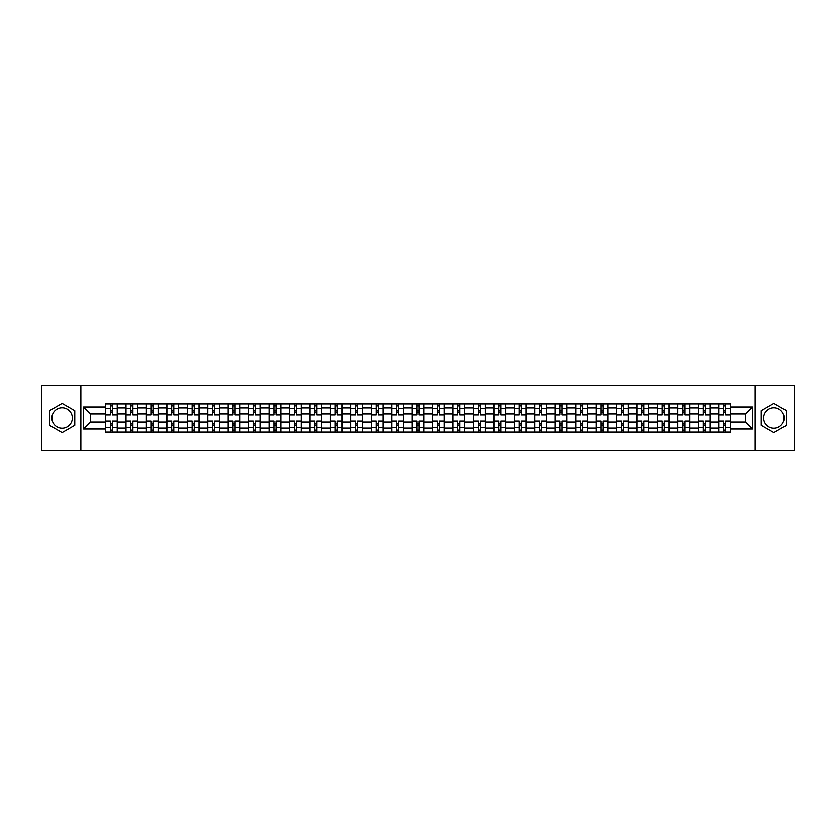 <?xml version="1.0" encoding="UTF-8"?>
<svg xmlns="http://www.w3.org/2000/svg" width="836" height="836" viewBox="0 0 836 836"><rect width="100%" height="100%" fill="white"/><g stroke="black" fill="none" stroke-linecap="round" stroke-linejoin="round"><path stroke-width="1.25" d="M62.115 428.22A10.22 10.22 0 0 1 51.895 418A10.22 10.22 0 0 1 62.115 407.78A10.22 10.22 0 0 1 72.335 418A10.22 10.22 0 0 1 62.115 428.22M773.885 428.22A10.22 10.22 0 0 1 763.665 418A10.22 10.22 0 0 1 773.885 407.78A10.22 10.22 0 0 1 784.105 418A10.22 10.22 0 0 1 773.885 428.22M755.148 450.761L794.2 450.761L794.2 385.239L41.8 385.239L41.8 450.761L755.148 450.761L755.148 385.239M125.922 432.087L125.922 407.905L117.28 407.905L117.28 432.087M117.28 407.905L117.28 403.913M125.922 407.905L125.922 403.913M137.721 403.913L137.721 432.087M146.363 432.087L146.363 403.913M158.161 403.913L158.161 432.087M166.803 432.087L166.803 403.913M178.601 403.913L178.601 432.087M187.243 432.087L187.243 403.913M199.041 403.913L199.041 432.087M207.694 432.087L207.694 403.913M219.481 403.913L219.481 432.087M228.134 432.087L228.134 403.913M239.922 403.913L239.922 432.087M248.574 432.087L248.574 403.913M260.362 403.913L260.362 432.087M269.014 432.087L269.014 403.913M280.802 403.913L280.802 432.087M289.455 432.087L289.455 403.913M301.253 403.913L301.253 432.087M309.895 432.087L309.895 403.913M321.693 403.913L321.693 432.087M330.335 432.087L330.335 403.913M342.133 403.913L342.133 432.087M350.775 432.087L350.775 403.913M362.573 403.913L362.573 432.087M371.226 432.087L371.226 403.913M383.013 403.913L383.013 432.087M391.666 432.087L391.666 403.913M403.454 403.913L403.454 432.087M412.106 432.087L412.106 403.913M423.894 403.913L423.894 432.087M432.546 432.087L432.546 403.913M444.334 403.913L444.334 432.087M452.987 432.087L452.987 403.913M464.774 403.913L464.774 432.087M473.427 432.087L473.427 403.913M485.225 403.913L485.225 432.087M493.867 432.087L493.867 403.913M505.665 403.913L505.665 432.087M514.307 432.087L514.307 403.913M526.105 403.913L526.105 432.087M534.747 432.087L534.747 403.913M546.545 403.913L546.545 432.087M555.198 432.087L555.198 403.913M566.986 403.913L566.986 432.087M575.638 432.087L575.638 403.913M587.426 403.913L587.426 432.087M596.078 432.087L596.078 403.913M607.866 403.913L607.866 432.087M616.519 432.087L616.519 403.913M628.306 403.913L628.306 432.087M636.959 432.087L636.959 403.913M648.757 403.913L648.757 432.087M657.399 432.087L657.399 403.913M669.197 403.913L669.197 432.087M677.839 432.087L677.839 403.913M689.637 403.913L689.637 432.087M698.279 432.087L698.279 403.913M710.077 403.913L710.077 432.087M718.72 432.087L718.72 403.913M718.72 422.065L710.077 422.065M698.279 422.065L689.637 422.065M677.839 422.065L669.197 422.065M657.399 422.065L648.757 422.065M636.959 422.065L628.306 422.065M616.519 422.065L607.866 422.065M596.078 422.065L587.426 422.065M575.638 422.065L566.986 422.065M555.198 422.065L546.545 422.065M534.747 422.065L526.105 422.065M514.307 422.065L505.665 422.065M493.867 422.065L485.225 422.065M473.427 422.065L464.774 422.065M452.987 422.065L444.334 422.065M432.546 422.065L423.894 422.065M412.106 422.065L403.454 422.065M391.666 422.065L383.013 422.065M371.226 422.065L362.573 422.065M350.775 422.065L342.133 422.065M330.335 422.065L321.693 422.065M309.895 422.065L301.253 422.065M289.455 422.065L280.802 422.065M269.014 422.065L260.362 422.065M248.574 422.065L239.922 422.065M228.134 422.065L219.481 422.065M207.694 422.065L199.041 422.065M187.243 422.065L178.601 422.065M166.803 422.065L158.161 422.065M146.363 422.065L137.721 422.065M125.922 422.065L117.28 422.065M718.72 413.935L710.077 413.935M698.279 413.935L689.637 413.935M677.839 413.935L669.197 413.935M657.399 413.935L648.757 413.935M636.959 413.935L628.306 413.935M616.519 413.935L607.866 413.935M596.078 413.935L587.426 413.935M575.638 413.935L566.986 413.935M555.198 413.935L546.545 413.935M534.747 413.935L526.105 413.935M514.307 413.935L505.665 413.935M493.867 413.935L485.225 413.935M473.427 413.935L464.774 413.935M452.987 413.935L444.334 413.935M432.546 413.935L423.894 413.935M412.106 413.935L403.454 413.935M391.666 413.935L383.013 413.935M371.226 413.935L362.573 413.935M350.775 413.935L342.133 413.935M330.335 413.935L321.693 413.935M309.895 413.935L301.253 413.935M289.455 413.935L280.802 413.935M269.014 413.935L260.362 413.935M248.574 413.935L239.922 413.935M228.134 413.935L219.481 413.935M207.694 413.935L199.041 413.935M187.243 413.935L178.601 413.935M166.803 413.935L158.161 413.935M146.363 413.935L137.721 413.935M125.922 413.935L117.28 413.935M90.413 422.065L105.482 422.065L105.482 413.935L90.413 413.935L90.413 422.065L83.464 429.004L83.464 406.996L105.482 406.996L105.482 413.935M730.518 413.935L730.518 422.065L745.587 422.065L745.587 413.935L730.518 413.935L730.518 403.913L105.482 403.913L105.482 406.996M730.518 406.996L752.536 406.996L752.536 429.004L730.518 429.004L730.518 422.065M105.482 422.065L105.482 432.087L730.518 432.087L730.518 429.004M105.482 429.004L83.464 429.004M80.852 450.761L80.852 385.239M74.759 410.695L62.115 403.401L49.47 410.695L49.47 425.305L62.115 432.599L74.759 425.305L74.759 410.695M786.53 410.695L773.885 403.401L761.241 410.695L761.241 425.305L773.885 432.599L786.53 425.305L786.53 410.695M112.432 430.122L110.331 430.122M110.331 405.878L112.432 405.878M132.872 430.122L130.771 430.122M130.771 405.878L132.872 405.878M153.312 430.122L151.211 430.122M151.211 405.878L153.312 405.878M173.752 430.122L171.652 430.122M171.652 405.878L173.752 405.878M194.192 430.122L192.092 430.122M192.092 405.878L194.192 405.878M214.633 430.122L212.543 430.122M212.543 405.878L214.633 405.878M235.073 430.122L232.983 430.122M232.983 405.878L235.073 405.878M255.513 430.122L253.423 430.122M253.423 405.878L255.513 405.878M275.964 430.122L273.863 430.122M273.863 405.878L275.964 405.878M296.404 430.122L294.303 430.122M294.303 405.878L296.404 405.878M316.844 430.122L314.744 430.122M314.744 405.878L316.844 405.878M337.284 430.122L335.184 430.122M335.184 405.878L337.284 405.878M357.724 430.122L355.624 430.122M355.624 405.878L357.724 405.878M378.165 430.122L376.064 430.122M376.064 405.878L378.165 405.878M398.605 430.122L396.515 430.122M396.515 405.878L398.605 405.878M419.045 430.122L416.955 430.122M416.955 405.878L419.045 405.878M439.485 430.122L437.395 430.122M437.395 405.878L439.485 405.878M459.936 430.122L457.835 430.122M457.835 405.878L459.936 405.878M480.376 430.122L478.276 430.122M478.276 405.878L480.376 405.878M500.816 430.122L498.716 430.122M498.716 405.878L500.816 405.878M521.256 430.122L519.156 430.122M519.156 405.878L521.256 405.878M541.697 430.122L539.596 430.122M539.596 405.878L541.697 405.878M562.137 430.122L560.036 430.122M560.036 405.878L562.137 405.878M582.577 430.122L580.487 430.122M580.487 405.878L582.577 405.878M603.017 430.122L600.927 430.122M600.927 405.878L603.017 405.878M623.457 430.122L621.367 430.122M621.367 405.878L623.457 405.878M643.908 430.122L641.808 430.122M641.808 405.878L643.908 405.878M664.348 430.122L662.248 430.122M662.248 405.878L664.348 405.878M684.788 430.122L682.688 430.122M682.688 405.878L684.788 405.878M705.229 430.122L703.128 430.122M703.128 405.878L705.229 405.878M725.669 430.122L723.568 430.122M723.568 405.878L725.669 405.878M83.464 406.996L90.413 413.935M745.587 422.065L752.536 429.004M745.587 413.935L752.536 406.996M117.207 432.087L117.207 414.917L112.432 414.917L112.432 403.913M110.331 403.913L110.331 414.917L105.545 414.917L105.545 403.913M117.207 414.917L117.207 403.913M105.545 432.087L105.545 421.083L110.331 421.083L110.331 432.087M112.432 432.087L112.432 421.083L117.207 421.083M110.331 412.033L112.432 412.033M105.545 421.083L105.545 414.917M112.432 423.967L110.331 423.967M112.432 430.383L110.331 430.383M110.331 425.67L112.432 425.67M112.432 410.33L110.331 410.33M110.331 405.617L112.432 405.617M137.647 432.087L137.647 414.917L132.872 414.917L132.872 403.913M130.771 403.913L130.771 414.917L125.985 414.917L125.985 403.913M137.647 414.917L137.647 403.913M125.985 432.087L125.985 421.083L130.771 421.083L130.771 432.087M132.872 432.087L132.872 421.083L137.647 421.083M130.771 412.033L132.872 412.033M125.985 421.083L125.985 414.917M132.872 423.967L130.771 423.967M132.872 430.383L130.771 430.383M130.771 425.67L132.872 425.67M132.872 410.33L130.771 410.33M130.771 405.617L132.872 405.617M158.098 432.087L158.098 414.917L153.312 414.917L153.312 403.913M151.211 403.913L151.211 414.917L146.436 414.917L146.436 403.913M158.098 414.917L158.098 403.913M146.436 432.087L146.436 421.083L151.211 421.083L151.211 432.087M153.312 432.087L153.312 421.083L158.098 421.083M151.211 412.033L153.312 412.033M146.436 421.083L146.436 414.917M153.312 423.967L151.211 423.967M153.312 430.383L151.211 430.383M151.211 425.67L153.312 425.67M153.312 410.33L151.211 410.33M151.211 405.617L153.312 405.617M178.538 432.087L178.538 414.917L173.752 414.917L173.752 403.913M171.652 403.913L171.652 414.917L166.876 414.917L166.876 403.913M178.538 414.917L178.538 403.913M166.876 432.087L166.876 421.083L171.652 421.083L171.652 432.087M173.752 432.087L173.752 421.083L178.538 421.083M171.652 412.033L173.752 412.033M166.876 421.083L166.876 414.917M173.752 423.967L171.652 423.967M173.752 430.383L171.652 430.383M171.652 425.67L173.752 425.67M173.752 410.33L171.652 410.33M171.652 405.617L173.752 405.617M198.978 432.087L198.978 414.917L194.192 414.917L194.192 403.913M192.092 403.913L192.092 414.917L187.316 414.917L187.316 403.913M198.978 414.917L198.978 403.913M187.316 432.087L187.316 421.083L192.092 421.083L192.092 432.087M194.192 432.087L194.192 421.083L198.978 421.083M192.092 412.033L194.192 412.033M187.316 421.083L187.316 414.917M194.192 423.967L192.092 423.967M194.192 430.383L192.092 430.383M192.092 425.67L194.192 425.67M194.192 410.33L192.092 410.33M192.092 405.617L194.192 405.617M219.419 432.087L219.419 414.917L214.633 414.917L214.633 403.913M212.543 403.913L212.543 414.917L207.756 414.917L207.756 403.913M219.419 414.917L219.419 403.913M207.756 432.087L207.756 421.083L212.543 421.083L212.543 432.087M214.633 432.087L214.633 421.083L219.419 421.083M212.543 412.033L214.633 412.033M207.756 421.083L207.756 414.917M214.633 423.967L212.543 423.967M214.633 430.383L212.543 430.383M212.543 425.67L214.633 425.67M214.633 410.33L212.543 410.33M212.543 405.617L214.633 405.617M239.859 432.087L239.859 414.917L235.073 414.917L235.073 403.913M232.983 403.913L232.983 414.917L228.197 414.917L228.197 403.913M239.859 414.917L239.859 403.913M228.197 432.087L228.197 421.083L232.983 421.083L232.983 432.087M235.073 432.087L235.073 421.083L239.859 421.083M232.983 412.033L235.073 412.033M228.197 421.083L228.197 414.917M235.073 423.967L232.983 423.967M235.073 430.383L232.983 430.383M232.983 425.67L235.073 425.67M235.073 410.33L232.983 410.33M232.983 405.617L235.073 405.617M260.299 432.087L260.299 414.917L255.513 414.917L255.513 403.913M253.423 403.913L253.423 414.917L248.637 414.917L248.637 403.913M260.299 414.917L260.299 403.913M248.637 432.087L248.637 421.083L253.423 421.083L253.423 432.087M255.513 432.087L255.513 421.083L260.299 421.083M253.423 412.033L255.513 412.033M248.637 421.083L248.637 414.917M255.513 423.967L253.423 423.967M255.513 430.383L253.423 430.383M253.423 425.67L255.513 425.67M255.513 410.33L253.423 410.33M253.423 405.617L255.513 405.617M280.739 432.087L280.739 414.917L275.964 414.917L275.964 403.913M273.863 403.913L273.863 414.917L269.077 414.917L269.077 403.913M280.739 414.917L280.739 403.913M269.077 432.087L269.077 421.083L273.863 421.083L273.863 432.087M275.964 432.087L275.964 421.083L280.739 421.083M273.863 412.033L275.964 412.033M269.077 421.083L269.077 414.917M275.964 423.967L273.863 423.967M275.964 430.383L273.863 430.383M273.863 425.67L275.964 425.67M275.964 410.33L273.863 410.33M273.863 405.617L275.964 405.617M301.179 432.087L301.179 414.917L296.404 414.917L296.404 403.913M294.303 403.913L294.303 414.917L289.517 414.917L289.517 403.913M301.179 414.917L301.179 403.913M289.517 432.087L289.517 421.083L294.303 421.083L294.303 432.087M296.404 432.087L296.404 421.083L301.179 421.083M294.303 412.033L296.404 412.033M289.517 421.083L289.517 414.917M296.404 423.967L294.303 423.967M296.404 430.383L294.303 430.383M294.303 425.67L296.404 425.67M296.404 410.33L294.303 410.33M294.303 405.617L296.404 405.617M321.62 432.087L321.62 414.917L316.844 414.917L316.844 403.913M314.744 403.913L314.744 414.917L309.957 414.917L309.957 403.913M321.62 414.917L321.62 403.913M309.957 432.087L309.957 421.083L314.744 421.083L314.744 432.087M316.844 432.087L316.844 421.083L321.62 421.083M314.744 412.033L316.844 412.033M309.957 421.083L309.957 414.917M316.844 423.967L314.744 423.967M316.844 430.383L314.744 430.383M314.744 425.67L316.844 425.67M316.844 410.33L314.744 410.33M314.744 405.617L316.844 405.617M342.07 432.087L342.07 414.917L337.284 414.917L337.284 403.913M335.184 403.913L335.184 414.917L330.408 414.917L330.408 403.913M342.07 414.917L342.07 403.913M330.408 432.087L330.408 421.083L335.184 421.083L335.184 432.087M337.284 432.087L337.284 421.083L342.07 421.083M335.184 412.033L337.284 412.033M330.408 421.083L330.408 414.917M337.284 423.967L335.184 423.967M337.284 430.383L335.184 430.383M335.184 425.67L337.284 425.67M337.284 410.33L335.184 410.33M335.184 405.617L337.284 405.617M362.51 432.087L362.51 414.917L357.724 414.917L357.724 403.913M355.624 403.913L355.624 414.917L350.848 414.917L350.848 403.913M362.51 414.917L362.51 403.913M350.848 432.087L350.848 421.083L355.624 421.083L355.624 432.087M357.724 432.087L357.724 421.083L362.51 421.083M355.624 412.033L357.724 412.033M350.848 421.083L350.848 414.917M357.724 423.967L355.624 423.967M357.724 430.383L355.624 430.383M355.624 425.67L357.724 425.67M357.724 410.33L355.624 410.33M355.624 405.617L357.724 405.617M382.951 432.087L382.951 414.917L378.165 414.917L378.165 403.913M376.064 403.913L376.064 414.917L371.288 414.917L371.288 403.913M382.951 414.917L382.951 403.913M371.288 432.087L371.288 421.083L376.064 421.083L376.064 432.087M378.165 432.087L378.165 421.083L382.951 421.083M376.064 412.033L378.165 412.033M371.288 421.083L371.288 414.917M378.165 423.967L376.064 423.967M378.165 430.383L376.064 430.383M376.064 425.67L378.165 425.67M378.165 410.33L376.064 410.33M376.064 405.617L378.165 405.617M403.391 432.087L403.391 414.917L398.605 414.917L398.605 403.913M396.515 403.913L396.515 414.917L391.729 414.917L391.729 403.913M403.391 414.917L403.391 403.913M391.729 432.087L391.729 421.083L396.515 421.083L396.515 432.087M398.605 432.087L398.605 421.083L403.391 421.083M396.515 412.033L398.605 412.033M391.729 421.083L391.729 414.917M398.605 423.967L396.515 423.967M398.605 430.383L396.515 430.383M396.515 425.67L398.605 425.67M398.605 410.33L396.515 410.33M396.515 405.617L398.605 405.617M423.831 432.087L423.831 414.917L419.045 414.917L419.045 403.913M416.955 403.913L416.955 414.917L412.169 414.917L412.169 403.913M423.831 414.917L423.831 403.913M412.169 432.087L412.169 421.083L416.955 421.083L416.955 432.087M419.045 432.087L419.045 421.083L423.831 421.083M416.955 412.033L419.045 412.033M412.169 421.083L412.169 414.917M419.045 423.967L416.955 423.967M419.045 430.383L416.955 430.383M416.955 425.67L419.045 425.67M419.045 410.33L416.955 410.33M416.955 405.617L419.045 405.617M444.271 432.087L444.271 414.917L439.485 414.917L439.485 403.913M437.395 403.913L437.395 414.917L432.609 414.917L432.609 403.913M444.271 414.917L444.271 403.913M432.609 432.087L432.609 421.083L437.395 421.083L437.395 432.087M439.485 432.087L439.485 421.083L444.271 421.083M437.395 412.033L439.485 412.033M432.609 421.083L432.609 414.917M439.485 423.967L437.395 423.967M439.485 430.383L437.395 430.383M437.395 425.67L439.485 425.67M439.485 410.33L437.395 410.33M437.395 405.617L439.485 405.617M464.711 432.087L464.711 414.917L459.936 414.917L459.936 403.913M457.835 403.913L457.835 414.917L453.049 414.917L453.049 403.913M464.711 414.917L464.711 403.913M453.049 432.087L453.049 421.083L457.835 421.083L457.835 432.087M459.936 432.087L459.936 421.083L464.711 421.083M457.835 412.033L459.936 412.033M453.049 421.083L453.049 414.917M459.936 423.967L457.835 423.967M459.936 430.383L457.835 430.383M457.835 425.67L459.936 425.67M459.936 410.33L457.835 410.33M457.835 405.617L459.936 405.617M485.152 432.087L485.152 414.917L480.376 414.917L480.376 403.913M478.276 403.913L478.276 414.917L473.489 414.917L473.489 403.913M485.152 414.917L485.152 403.913M473.489 432.087L473.489 421.083L478.276 421.083L478.276 432.087M480.376 432.087L480.376 421.083L485.152 421.083M478.276 412.033L480.376 412.033M473.489 421.083L473.489 414.917M480.376 423.967L478.276 423.967M480.376 430.383L478.276 430.383M478.276 425.67L480.376 425.67M480.376 410.33L478.276 410.33M478.276 405.617L480.376 405.617M505.592 432.087L505.592 414.917L500.816 414.917L500.816 403.913M498.716 403.913L498.716 414.917L493.93 414.917L493.93 403.913M505.592 414.917L505.592 403.913M493.93 432.087L493.93 421.083L498.716 421.083L498.716 432.087M500.816 432.087L500.816 421.083L505.592 421.083M498.716 412.033L500.816 412.033M493.93 421.083L493.93 414.917M500.816 423.967L498.716 423.967M500.816 430.383L498.716 430.383M498.716 425.67L500.816 425.67M500.816 410.33L498.716 410.33M498.716 405.617L500.816 405.617M526.043 432.087L526.043 414.917L521.256 414.917L521.256 403.913M519.156 403.913L519.156 414.917L514.38 414.917L514.38 403.913M526.043 414.917L526.043 403.913M514.38 432.087L514.38 421.083L519.156 421.083L519.156 432.087M521.256 432.087L521.256 421.083L526.043 421.083M519.156 412.033L521.256 412.033M514.38 421.083L514.38 414.917M521.256 423.967L519.156 423.967M521.256 430.383L519.156 430.383M519.156 425.67L521.256 425.67M521.256 410.33L519.156 410.33M519.156 405.617L521.256 405.617M546.483 432.087L546.483 414.917L541.697 414.917L541.697 403.913M539.596 403.913L539.596 414.917L534.821 414.917L534.821 403.913M546.483 414.917L546.483 403.913M534.821 432.087L534.821 421.083L539.596 421.083L539.596 432.087M541.697 432.087L541.697 421.083L546.483 421.083M539.596 412.033L541.697 412.033M534.821 421.083L534.821 414.917M541.697 423.967L539.596 423.967M541.697 430.383L539.596 430.383M539.596 425.67L541.697 425.67M541.697 410.33L539.596 410.33M539.596 405.617L541.697 405.617M566.923 432.087L566.923 414.917L562.137 414.917L562.137 403.913M560.036 403.913L560.036 414.917L555.261 414.917L555.261 403.913M566.923 414.917L566.923 403.913M555.261 432.087L555.261 421.083L560.036 421.083L560.036 432.087M562.137 432.087L562.137 421.083L566.923 421.083M560.036 412.033L562.137 412.033M555.261 421.083L555.261 414.917M562.137 423.967L560.036 423.967M562.137 430.383L560.036 430.383M560.036 425.67L562.137 425.67M562.137 410.33L560.036 410.33M560.036 405.617L562.137 405.617M587.363 432.087L587.363 414.917L582.577 414.917L582.577 403.913M580.487 403.913L580.487 414.917L575.701 414.917L575.701 403.913M587.363 414.917L587.363 403.913M575.701 432.087L575.701 421.083L580.487 421.083L580.487 432.087M582.577 432.087L582.577 421.083L587.363 421.083M580.487 412.033L582.577 412.033M575.701 421.083L575.701 414.917M582.577 423.967L580.487 423.967M582.577 430.383L580.487 430.383M580.487 425.67L582.577 425.67M582.577 410.33L580.487 410.33M580.487 405.617L582.577 405.617M607.803 432.087L607.803 414.917L603.017 414.917L603.017 403.913M600.927 403.913L600.927 414.917L596.141 414.917L596.141 403.913M607.803 414.917L607.803 403.913M596.141 432.087L596.141 421.083L600.927 421.083L600.927 432.087M603.017 432.087L603.017 421.083L607.803 421.083M600.927 412.033L603.017 412.033M596.141 421.083L596.141 414.917M603.017 423.967L600.927 423.967M603.017 430.383L600.927 430.383M600.927 425.67L603.017 425.67M603.017 410.33L600.927 410.33M600.927 405.617L603.017 405.617M628.244 432.087L628.244 414.917L623.457 414.917L623.457 403.913M621.367 403.913L621.367 414.917L616.581 414.917L616.581 403.913M628.244 414.917L628.244 403.913M616.581 432.087L616.581 421.083L621.367 421.083L621.367 432.087M623.457 432.087L623.457 421.083L628.244 421.083M621.367 412.033L623.457 412.033M616.581 421.083L616.581 414.917M623.457 423.967L621.367 423.967M623.457 430.383L621.367 430.383M621.367 425.67L623.457 425.67M623.457 410.33L621.367 410.33M621.367 405.617L623.457 405.617M648.684 432.087L648.684 414.917L643.908 414.917L643.908 403.913M641.808 403.913L641.808 414.917L637.022 414.917L637.022 403.913M648.684 414.917L648.684 403.913M637.022 432.087L637.022 421.083L641.808 421.083L641.808 432.087M643.908 432.087L643.908 421.083L648.684 421.083M641.808 412.033L643.908 412.033M637.022 421.083L637.022 414.917M643.908 423.967L641.808 423.967M643.908 430.383L641.808 430.383M641.808 425.67L643.908 425.67M643.908 410.33L641.808 410.33M641.808 405.617L643.908 405.617M669.124 432.087L669.124 414.917L664.348 414.917L664.348 403.913M662.248 403.913L662.248 414.917L657.462 414.917L657.462 403.913M669.124 414.917L669.124 403.913M657.462 432.087L657.462 421.083L662.248 421.083L662.248 432.087M664.348 432.087L664.348 421.083L669.124 421.083M662.248 412.033L664.348 412.033M657.462 421.083L657.462 414.917M664.348 423.967L662.248 423.967M664.348 430.383L662.248 430.383M662.248 425.67L664.348 425.67M664.348 410.33L662.248 410.33M662.248 405.617L664.348 405.617M689.564 432.087L689.564 414.917L684.788 414.917L684.788 403.913M682.688 403.913L682.688 414.917L677.902 414.917L677.902 403.913M689.564 414.917L689.564 403.913M677.902 432.087L677.902 421.083L682.688 421.083L682.688 432.087M684.788 432.087L684.788 421.083L689.564 421.083M682.688 412.033L684.788 412.033M677.902 421.083L677.902 414.917M684.788 423.967L682.688 423.967M684.788 430.383L682.688 430.383M682.688 425.67L684.788 425.67M684.788 410.33L682.688 410.33M682.688 405.617L684.788 405.617M710.015 432.087L710.015 414.917L705.229 414.917L705.229 403.913M703.128 403.913L703.128 414.917L698.353 414.917L698.353 403.913M710.015 414.917L710.015 403.913M698.353 432.087L698.353 421.083L703.128 421.083L703.128 432.087M705.229 432.087L705.229 421.083L710.015 421.083M703.128 412.033L705.229 412.033M698.353 421.083L698.353 414.917M705.229 423.967L703.128 423.967M705.229 430.383L703.128 430.383M703.128 425.67L705.229 425.67M705.229 410.33L703.128 410.33M703.128 405.617L705.229 405.617M730.455 432.087L730.455 414.917L725.669 414.917L725.669 403.913M723.568 403.913L723.568 414.917L718.793 414.917L718.793 403.913M730.455 414.917L730.455 403.913M718.793 432.087L718.793 421.083L723.568 421.083L723.568 432.087M725.669 432.087L725.669 421.083L730.455 421.083M723.568 412.033L725.669 412.033M718.793 421.083L718.793 414.917M725.669 423.967L723.568 423.967M725.669 430.383L723.568 430.383M723.568 425.67L725.669 425.67M725.669 410.33L723.568 410.33M723.568 405.617L725.669 405.617M698.279 407.905L689.637 407.905M677.839 407.905L669.197 407.905M657.399 407.905L648.757 407.905M636.959 407.905L628.306 407.905M616.519 407.905L607.866 407.905M596.078 407.905L587.426 407.905M575.638 407.905L566.986 407.905M555.198 407.905L546.545 407.905M534.747 407.905L526.105 407.905M514.307 407.905L505.665 407.905M493.867 407.905L485.225 407.905M473.427 407.905L464.774 407.905M452.987 407.905L444.334 407.905M432.546 407.905L423.894 407.905M412.106 407.905L403.454 407.905M391.666 407.905L383.013 407.905M371.226 407.905L362.573 407.905M350.775 407.905L342.133 407.905M330.335 407.905L321.693 407.905M309.895 407.905L301.253 407.905M289.455 407.905L280.802 407.905M269.014 407.905L260.362 407.905M248.574 407.905L239.922 407.905M228.134 407.905L219.481 407.905M207.694 407.905L199.041 407.905M187.243 407.905L178.601 407.905M166.803 407.905L158.161 407.905M146.363 407.905L137.721 407.905M718.72 407.905L710.077 407.905M698.279 428.095L689.637 428.095M677.839 428.095L669.197 428.095M657.399 428.095L648.757 428.095M636.959 428.095L628.306 428.095M616.519 428.095L607.866 428.095M596.078 428.095L587.426 428.095M575.638 428.095L566.986 428.095M555.198 428.095L546.545 428.095M534.747 428.095L526.105 428.095M514.307 428.095L505.665 428.095M493.867 428.095L485.225 428.095M473.427 428.095L464.774 428.095M452.987 428.095L444.334 428.095M432.546 428.095L423.894 428.095M412.106 428.095L403.454 428.095M391.666 428.095L383.013 428.095M371.226 428.095L362.573 428.095M350.775 428.095L342.133 428.095M330.335 428.095L321.693 428.095M309.895 428.095L301.253 428.095M289.455 428.095L280.802 428.095M269.014 428.095L260.362 428.095M248.574 428.095L239.922 428.095M228.134 428.095L219.481 428.095M207.694 428.095L199.041 428.095M187.243 428.095L178.601 428.095M166.803 428.095L158.161 428.095M146.363 428.095L137.721 428.095M125.922 428.095L117.28 428.095M718.72 428.095L710.077 428.095M117.207 408.438L112.432 408.438M110.331 408.438L105.545 408.438M110.331 408.605L105.545 408.605M110.331 427.395L105.545 427.395M110.331 427.562L105.545 427.562M117.207 427.562L112.432 427.562M117.207 408.605L112.432 408.605M117.207 427.395L112.432 427.395M137.647 408.438L132.872 408.438M130.771 408.438L125.985 408.438M130.771 408.605L125.985 408.605M130.771 427.395L125.985 427.395M130.771 427.562L125.985 427.562M137.647 427.562L132.872 427.562M137.647 408.605L132.872 408.605M137.647 427.395L132.872 427.395M158.098 408.438L153.312 408.438M151.211 408.438L146.436 408.438M151.211 408.605L146.436 408.605M151.211 427.395L146.436 427.395M151.211 427.562L146.436 427.562M158.098 427.562L153.312 427.562M158.098 408.605L153.312 408.605M158.098 427.395L153.312 427.395M178.538 408.438L173.752 408.438M171.652 408.438L166.876 408.438M171.652 408.605L166.876 408.605M171.652 427.395L166.876 427.395M171.652 427.562L166.876 427.562M178.538 427.562L173.752 427.562M178.538 408.605L173.752 408.605M178.538 427.395L173.752 427.395M198.978 408.438L194.192 408.438M192.092 408.438L187.316 408.438M192.092 408.605L187.316 408.605M192.092 427.395L187.316 427.395M192.092 427.562L187.316 427.562M198.978 427.562L194.192 427.562M198.978 408.605L194.192 408.605M198.978 427.395L194.192 427.395M219.419 408.438L214.633 408.438M212.543 408.438L207.756 408.438M212.543 408.605L207.756 408.605M212.543 427.395L207.756 427.395M212.543 427.562L207.756 427.562M219.419 427.562L214.633 427.562M219.419 408.605L214.633 408.605M219.419 427.395L214.633 427.395M239.859 408.438L235.073 408.438M232.983 408.438L228.197 408.438M232.983 408.605L228.197 408.605M232.983 427.395L228.197 427.395M232.983 427.562L228.197 427.562M239.859 427.562L235.073 427.562M239.859 408.605L235.073 408.605M239.859 427.395L235.073 427.395M260.299 408.438L255.513 408.438M253.423 408.438L248.637 408.438M253.423 408.605L248.637 408.605M253.423 427.395L248.637 427.395M253.423 427.562L248.637 427.562M260.299 427.562L255.513 427.562M260.299 408.605L255.513 408.605M260.299 427.395L255.513 427.395M280.739 408.438L275.964 408.438M273.863 408.438L269.077 408.438M273.863 408.605L269.077 408.605M273.863 427.395L269.077 427.395M273.863 427.562L269.077 427.562M280.739 427.562L275.964 427.562M280.739 408.605L275.964 408.605M280.739 427.395L275.964 427.395M301.179 408.438L296.404 408.438M294.303 408.438L289.517 408.438M294.303 408.605L289.517 408.605M294.303 427.395L289.517 427.395M294.303 427.562L289.517 427.562M301.179 427.562L296.404 427.562M301.179 408.605L296.404 408.605M301.179 427.395L296.404 427.395M321.62 408.438L316.844 408.438M314.744 408.438L309.957 408.438M314.744 408.605L309.957 408.605M314.744 427.395L309.957 427.395M314.744 427.562L309.957 427.562M321.62 427.562L316.844 427.562M321.62 408.605L316.844 408.605M321.62 427.395L316.844 427.395M342.07 408.438L337.284 408.438M335.184 408.438L330.408 408.438M335.184 408.605L330.408 408.605M335.184 427.395L330.408 427.395M335.184 427.562L330.408 427.562M342.07 427.562L337.284 427.562M342.07 408.605L337.284 408.605M342.07 427.395L337.284 427.395M362.51 408.438L357.724 408.438M355.624 408.438L350.848 408.438M355.624 408.605L350.848 408.605M355.624 427.395L350.848 427.395M355.624 427.562L350.848 427.562M362.51 427.562L357.724 427.562M362.51 408.605L357.724 408.605M362.51 427.395L357.724 427.395M382.951 408.438L378.165 408.438M376.064 408.438L371.288 408.438M376.064 408.605L371.288 408.605M376.064 427.395L371.288 427.395M376.064 427.562L371.288 427.562M382.951 427.562L378.165 427.562M382.951 408.605L378.165 408.605M382.951 427.395L378.165 427.395M403.391 408.438L398.605 408.438M396.515 408.438L391.729 408.438M396.515 408.605L391.729 408.605M396.515 427.395L391.729 427.395M396.515 427.562L391.729 427.562M403.391 427.562L398.605 427.562M403.391 408.605L398.605 408.605M403.391 427.395L398.605 427.395M423.831 408.438L419.045 408.438M416.955 408.438L412.169 408.438M416.955 408.605L412.169 408.605M416.955 427.395L412.169 427.395M416.955 427.562L412.169 427.562M423.831 427.562L419.045 427.562M423.831 408.605L419.045 408.605M423.831 427.395L419.045 427.395M444.271 408.438L439.485 408.438M437.395 408.438L432.609 408.438M437.395 408.605L432.609 408.605M437.395 427.395L432.609 427.395M437.395 427.562L432.609 427.562M444.271 427.562L439.485 427.562M444.271 408.605L439.485 408.605M444.271 427.395L439.485 427.395M464.711 408.438L459.936 408.438M457.835 408.438L453.049 408.438M457.835 408.605L453.049 408.605M457.835 427.395L453.049 427.395M457.835 427.562L453.049 427.562M464.711 427.562L459.936 427.562M464.711 408.605L459.936 408.605M464.711 427.395L459.936 427.395M485.152 408.438L480.376 408.438M478.276 408.438L473.489 408.438M478.276 408.605L473.489 408.605M478.276 427.395L473.489 427.395M478.276 427.562L473.489 427.562M485.152 427.562L480.376 427.562M485.152 408.605L480.376 408.605M485.152 427.395L480.376 427.395M505.592 408.438L500.816 408.438M498.716 408.438L493.93 408.438M498.716 408.605L493.93 408.605M498.716 427.395L493.93 427.395M498.716 427.562L493.93 427.562M505.592 427.562L500.816 427.562M505.592 408.605L500.816 408.605M505.592 427.395L500.816 427.395M526.043 408.438L521.256 408.438M519.156 408.438L514.38 408.438M519.156 408.605L514.38 408.605M519.156 427.395L514.38 427.395M519.156 427.562L514.38 427.562M526.043 427.562L521.256 427.562M526.043 408.605L521.256 408.605M526.043 427.395L521.256 427.395M546.483 408.438L541.697 408.438M539.596 408.438L534.821 408.438M539.596 408.605L534.821 408.605M539.596 427.395L534.821 427.395M539.596 427.562L534.821 427.562M546.483 427.562L541.697 427.562M546.483 408.605L541.697 408.605M546.483 427.395L541.697 427.395M566.923 408.438L562.137 408.438M560.036 408.438L555.261 408.438M560.036 408.605L555.261 408.605M560.036 427.395L555.261 427.395M560.036 427.562L555.261 427.562M566.923 427.562L562.137 427.562M566.923 408.605L562.137 408.605M566.923 427.395L562.137 427.395M587.363 408.438L582.577 408.438M580.487 408.438L575.701 408.438M580.487 408.605L575.701 408.605M580.487 427.395L575.701 427.395M580.487 427.562L575.701 427.562M587.363 427.562L582.577 427.562M587.363 408.605L582.577 408.605M587.363 427.395L582.577 427.395M607.803 408.438L603.017 408.438M600.927 408.438L596.141 408.438M600.927 408.605L596.141 408.605M600.927 427.395L596.141 427.395M600.927 427.562L596.141 427.562M607.803 427.562L603.017 427.562M607.803 408.605L603.017 408.605M607.803 427.395L603.017 427.395M628.244 408.438L623.457 408.438M621.367 408.438L616.581 408.438M621.367 408.605L616.581 408.605M621.367 427.395L616.581 427.395M621.367 427.562L616.581 427.562M628.244 427.562L623.457 427.562M628.244 408.605L623.457 408.605M628.244 427.395L623.457 427.395M648.684 408.438L643.908 408.438M641.808 408.438L637.022 408.438M641.808 408.605L637.022 408.605M641.808 427.395L637.022 427.395M641.808 427.562L637.022 427.562M648.684 427.562L643.908 427.562M648.684 408.605L643.908 408.605M648.684 427.395L643.908 427.395M669.124 408.438L664.348 408.438M662.248 408.438L657.462 408.438M662.248 408.605L657.462 408.605M662.248 427.395L657.462 427.395M662.248 427.562L657.462 427.562M669.124 427.562L664.348 427.562M669.124 408.605L664.348 408.605M669.124 427.395L664.348 427.395M689.564 408.438L684.788 408.438M682.688 408.438L677.902 408.438M682.688 408.605L677.902 408.605M682.688 427.395L677.902 427.395M682.688 427.562L677.902 427.562M689.564 427.562L684.788 427.562M689.564 408.605L684.788 408.605M689.564 427.395L684.788 427.395M710.015 408.438L705.229 408.438M703.128 408.438L698.353 408.438M703.128 408.605L698.353 408.605M703.128 427.395L698.353 427.395M703.128 427.562L698.353 427.562M710.015 427.562L705.229 427.562M710.015 408.605L705.229 408.605M710.015 427.395L705.229 427.395M730.455 408.438L725.669 408.438M723.568 408.438L718.793 408.438M723.568 408.605L718.793 408.605M723.568 427.395L718.793 427.395M723.568 427.562L718.793 427.562M730.455 427.562L725.669 427.562M730.455 408.605L725.669 408.605M730.455 427.395L725.669 427.395"/></g></svg>
